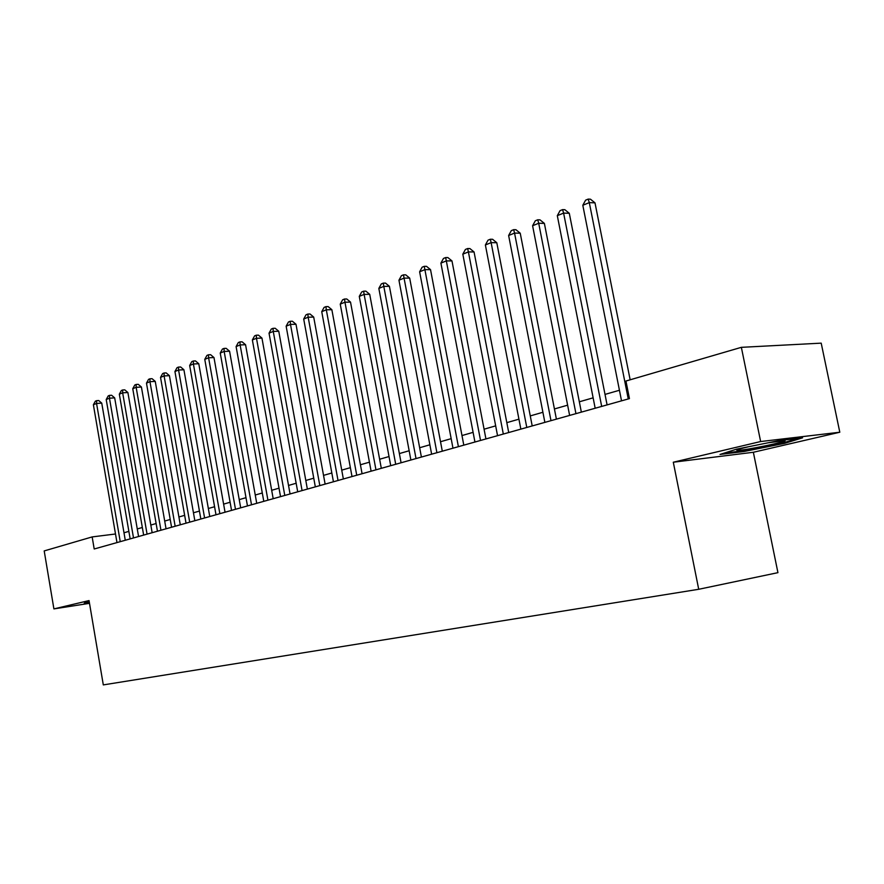 <?xml version="1.0" encoding="UTF-8"?>
<svg xmlns="http://www.w3.org/2000/svg" width="884" height="884" viewBox="0 0 884 884"><rect width="100%" height="100%" fill="white"/><g stroke="black" fill="none" stroke-linecap="round" stroke-linejoin="round"><path stroke-width="1.33" d="M839.8 432.232L760.638 441.536L673.299 462.221L753.356 452.265L839.8 432.232L821.203 343.147L741.356 347.335L625.949 381.026L629.441 398.618L94.201 548.986L92.157 536.919L44.2 550.92L53.902 608.899L89.505 603.33M753.356 452.265L777.931 572.655L698.714 589.285L103.306 684.901L89.041 600.579L53.902 608.899M760.638 441.536L741.356 347.335M673.299 462.221L698.714 589.285M115.506 533.991L92.157 536.919M619.441 390.264L605.021 394.408M593.12 397.833L579.329 401.8M567.627 405.17L554.423 408.961M542.909 412.276L530.267 415.911M518.941 419.171L506.83 422.651M495.681 425.867L484.078 429.204M473.095 432.353L461.978 435.558M451.171 438.663L440.519 441.724M429.867 444.796L419.657 447.735M409.159 450.752L399.369 453.569M389.026 456.542L379.634 459.238M369.435 462.177L360.429 464.763M350.384 467.658L341.732 470.144M331.832 472.995L323.533 475.382M313.765 478.189L305.798 480.476M296.162 483.25L288.527 485.449M279.012 488.178L271.675 490.288M262.294 492.996L255.255 495.018M245.995 497.681L239.232 499.626M230.094 502.256L223.608 504.123M214.58 506.72L208.348 508.51M199.441 511.074L193.452 512.786M184.657 515.328L178.911 516.974M170.214 519.472L164.711 521.063M156.114 523.527L150.821 525.052M142.335 527.494L137.263 528.952M128.865 531.372L123.992 532.776M89.273 601.927L84.566 602.855L84.046 603.86L89.45 603.021M778.716 440.652L736.604 449.149L720.018 454.442L744.074 451.492L784.55 443.359L802.584 437.823L778.716 440.652M784.373 442.519L784.55 443.359M125.274 540.257L101.748 403.126L96.566 403.458L120.246 541.671M93.384 404.75L95.361 401.17L96.632 400.651L96.566 403.458L93.384 404.75L116.975 542.588M96.632 400.651L98.71 400.518L101.748 403.126M89.372 602.534L84.93 602.778M749.168 446.608C740.306 448.652 736.206 449.879 736.858 450.31L737.72 450.376C744.439 450.508 788.263 441.492 785.014 440.608L768.34 442.751M797.777 438.398L783.688 442.729L744.439 450.619L724.239 453.094M138.567 536.522L114.677 397.877L109.461 398.198L133.506 537.947M106.213 399.524L108.213 395.899L109.505 395.369L109.461 398.198L106.213 399.524L130.158 538.886M109.505 395.369L111.594 395.247L114.677 397.877M152.147 532.709L127.893 392.518L122.655 392.816L147.064 534.135M119.329 394.176L121.351 390.518L122.677 389.966L122.655 392.816L119.329 394.176L143.65 535.096M122.677 389.966L124.777 389.855L127.893 392.518M166.048 528.798L141.418 387.026L136.158 387.325L160.943 530.234M132.755 388.706L134.799 385.004L136.158 384.452L136.158 387.325L132.755 388.706L157.451 531.218M136.158 384.452L138.258 384.33L141.418 387.026M180.281 524.809L155.252 381.402L149.971 381.689L175.154 526.245M146.479 383.115L148.545 379.369L149.937 378.794L149.971 381.689L146.479 383.115L171.573 527.251M149.937 378.794L152.059 378.683L155.252 381.402M194.845 520.709L169.419 375.656L164.104 375.932L189.695 522.157M160.534 377.38L162.634 373.589L164.059 373.004L164.104 375.932L160.534 377.38L186.027 523.184M164.059 373.004L166.181 372.904L169.419 375.656M209.762 516.521L183.916 369.766L178.579 370.031L204.591 517.969M174.933 371.512L177.043 367.678L178.502 367.081L178.579 370.031L174.933 371.512L200.834 519.03M178.502 367.081L180.645 366.982L183.916 369.766M225.044 512.234L198.778 363.733L193.408 363.987L219.851 513.692M189.673 365.512L191.806 361.622L193.309 361.015L193.408 363.987L189.673 365.512L215.994 514.764M193.309 361.015L195.452 360.915L198.778 363.733M240.691 507.836L213.983 357.556L208.602 357.788L235.487 509.294M204.768 359.357L206.933 355.423L208.458 354.793L208.602 357.788L204.768 359.357L231.542 510.399M208.458 354.793L210.624 354.705L213.983 357.556M256.736 503.327L229.575 351.224L224.16 351.445L251.509 504.797M220.238 353.048L222.425 349.069L223.995 348.429L224.16 351.445L220.238 353.048L247.465 505.924M223.995 348.429L226.16 348.34L229.575 351.224M273.189 498.698L245.564 344.738L240.128 344.948L267.929 500.178M236.094 346.583L238.315 342.561L239.929 341.898L240.128 344.948L236.094 346.583L263.786 501.338M239.929 341.898L242.094 341.821L245.564 344.738M290.062 493.968L261.951 338.086L256.482 338.274L284.781 495.449M252.36 339.953L254.603 335.887L256.25 335.202L256.482 338.274L252.36 339.953L280.537 496.642M256.25 335.202L258.437 335.135L261.951 338.086M307.367 489.106L278.758 331.257L273.267 331.434L302.074 490.587M269.034 333.157L271.311 329.036L273.001 328.34L273.267 331.434L269.034 333.157L297.709 491.813M273.001 328.34L275.189 328.273L278.758 331.257M325.124 484.112L295.996 324.262L290.493 324.417L319.82 485.603M286.14 326.185L288.449 322.008L290.184 321.29L290.493 324.417L286.14 326.185L315.334 486.863M290.184 321.29L292.383 321.235L295.996 324.262M343.357 478.984L313.698 317.069L308.173 317.212L338.031 480.487M303.709 319.025L306.041 314.792L307.82 314.063L308.173 317.212L303.709 319.025L333.434 481.78M307.82 314.063L310.03 314.008L313.698 317.069M362.075 473.725L331.865 309.698L326.318 309.809L356.738 475.227M321.743 311.676L324.096 307.389L325.931 306.637L326.318 309.809L321.743 311.676L352.009 476.553M325.931 306.637L328.152 306.593L331.865 309.698M381.313 468.321L350.528 302.118L344.959 302.206L375.954 469.835M340.252 304.129L342.649 299.786L344.528 299.013L344.959 302.206L340.252 304.129L371.103 471.194M344.528 299.013L346.76 298.98L350.528 302.118M401.082 462.774L369.711 294.328L364.12 294.405L395.712 464.277M359.28 296.372L361.7 291.963L363.644 291.179L364.12 294.405L359.28 296.372L390.717 465.68M363.644 291.179L365.877 291.145L369.711 294.328M421.403 457.061L389.413 286.328L383.811 286.383L416.021 458.575M378.838 288.405L381.291 283.941L383.28 283.123L383.811 286.383L378.838 288.405L410.883 460.023M383.28 283.123L385.523 283.101L389.413 286.328M442.298 451.194L409.679 278.095L404.065 278.128L436.906 452.707M398.949 280.206L401.435 275.675L403.48 274.836L404.065 278.128L398.949 280.206L431.635 454.188M403.48 274.836L405.723 274.836L409.679 278.095M463.802 445.149L430.53 269.631L424.895 269.631L458.398 446.674M419.624 271.786L422.143 267.189L424.254 266.327L424.895 269.631L419.624 271.786L452.973 448.199M424.254 266.327L426.508 266.327L430.53 269.631M485.935 438.939L451.978 260.924L446.332 260.902L480.531 440.453M440.906 263.101L443.47 258.448L445.635 257.553L446.332 260.902L440.906 263.101L474.94 442.022M445.635 257.553L447.89 257.575L451.978 260.924M508.72 432.53L474.056 251.962L468.398 251.907L503.316 434.055M462.818 254.172L465.415 249.443L467.636 248.537L468.398 251.907L462.818 254.172L497.548 435.668M467.636 248.537L469.901 248.559L474.056 251.962M532.201 425.933L496.797 242.724L491.128 242.636L526.787 427.458M485.382 244.978L488.012 240.183L490.311 239.244L491.128 242.636L485.382 244.978L520.853 429.127M490.311 239.244L492.576 239.277L496.797 242.724M556.401 419.138L520.234 233.21L514.554 233.089L550.986 420.662M508.632 235.509L511.295 230.636L513.67 229.663L514.554 233.089L508.632 235.509L544.864 422.375M513.67 229.663L515.936 229.718L520.234 233.21M581.352 412.132L544.389 223.409L538.699 223.243L575.937 413.646M532.599 225.74L535.306 220.79L537.737 219.785L538.699 223.243L532.599 225.74L569.627 415.425M537.737 219.785L540.014 219.862L544.389 223.409M607.087 404.894L569.296 213.287L563.605 213.099L601.684 406.419M557.307 215.663L560.058 210.646L562.578 209.607L563.605 213.099L557.307 215.663L595.175 408.242M562.578 209.607L564.854 209.696L569.296 213.287M630.148 379.8L594.998 202.856L589.308 202.624L628.259 398.949M582.81 205.265L585.595 200.171L588.191 199.099L589.308 202.624L582.81 205.265L621.529 400.839M588.191 199.099L590.468 199.198L594.998 202.856M739.035 449.183L737.72 450.376"/></g></svg>
